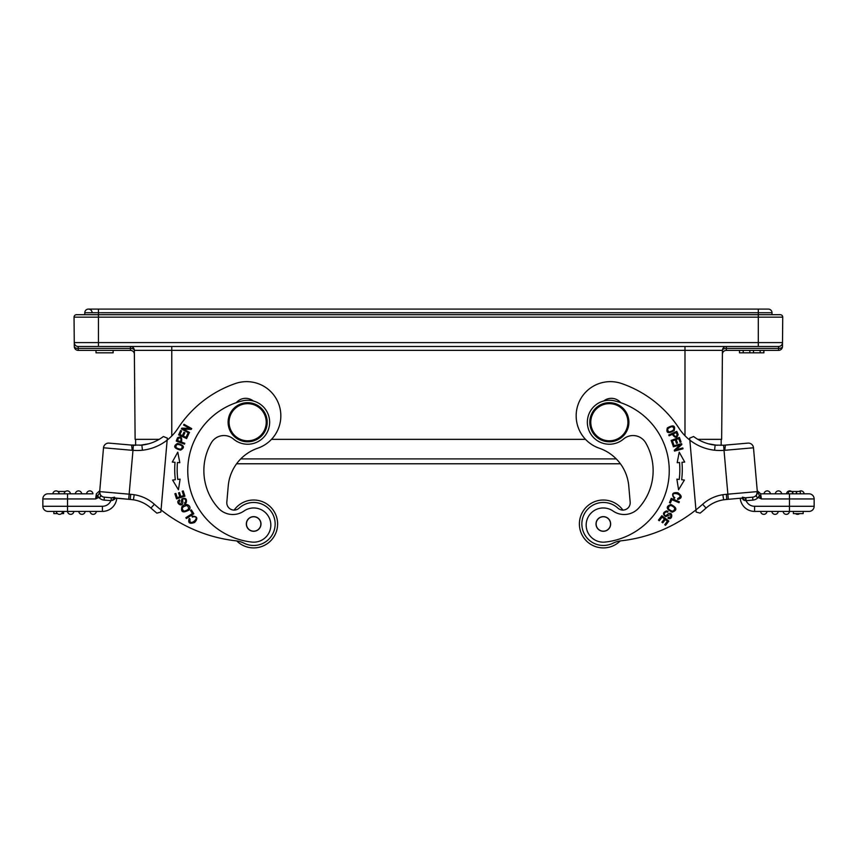 <?xml version="1.0" encoding="UTF-8"?>
<svg xmlns="http://www.w3.org/2000/svg" width="857" height="857" viewBox="0 0 857 857"><rect width="100%" height="100%" fill="white"/><g stroke="black" fill="none" stroke-linecap="round" stroke-linejoin="round"><path stroke-width="1.29" d="M92.106 312.751A3.664 3.664 0 0 0 88.442 309.088A3.664 3.664 0 0 0 84.779 312.751A3.664 3.664 0 0 1 88.442 309.088L98.459 309.088L98.459 314.701L780.288 314.701A2.442 2.442 0 0 1 782.73 317.165L782.505 342.596A3.91 3.91 0 0 1 778.595 346.474L778.563 348.424A3.91 1.96 0.5 0 0 782.473 346.507A3.91 3.91 0 0 1 778.563 350.384L726.308 350.384A3.91 3.91 0 0 0 722.397 354.262L722.43 350.352L722.397 354.262A3.91 3.91 0 0 1 726.308 350.384L726.34 348.424A3.91 1.96 0.5 0 0 722.43 350.352L721.648 439.341L697.812 439.341M68.624 493.814L56.68 493.814M57.89 491.468L65.453 491.468M57.44 513.611L53.852 513.611L53.852 511.415L47.981 511.415A5.131 5.131 0 0 1 42.85 506.283L42.85 498.945A5.131 5.131 0 0 1 47.981 493.814L92.942 493.814A3.182 3.182 0 0 0 89.771 490.89A3.182 3.182 0 0 0 86.6 493.814A3.182 3.182 0 0 1 89.771 490.89A3.182 3.182 0 0 1 92.942 493.814L86.6 493.814L92.942 493.814A3.182 3.182 0 0 0 89.771 490.89A3.182 3.182 0 0 0 86.6 493.814L75.362 493.814A3.182 3.182 0 0 1 78.533 490.89A3.182 3.182 0 0 1 81.694 493.814L70.456 493.814A3.182 3.182 0 0 0 67.285 490.89A3.182 3.182 0 0 0 64.125 493.814A3.182 3.182 0 0 1 67.285 490.89A3.182 3.182 0 0 1 70.456 493.814A3.182 3.182 0 0 0 67.285 490.89A3.182 3.182 0 0 0 64.125 493.814M52.877 493.814A3.182 3.182 0 0 1 56.048 490.89A3.182 3.182 0 0 1 59.219 493.814L52.877 493.814L59.219 493.814M53.852 511.415L56.305 511.415A3.182 3.182 0 0 0 59.465 514.35A3.182 3.182 0 0 0 62.636 511.415L63.622 511.415L63.622 513.611L61.5 513.611M85.122 511.415A3.182 3.182 0 0 1 81.951 514.35A3.182 3.182 0 0 1 78.78 511.415A3.182 3.182 0 0 0 81.951 514.35A3.182 3.182 0 0 0 85.122 511.415A3.182 3.182 0 0 1 81.951 514.35A3.182 3.182 0 0 1 78.78 511.415M96.359 511.415A3.182 3.182 0 0 1 93.199 514.35A3.182 3.182 0 0 1 90.028 511.415A3.182 3.182 0 0 0 93.199 514.35A3.182 3.182 0 0 0 96.359 511.415M73.873 511.415A3.182 3.182 0 0 1 70.713 514.35A3.182 3.182 0 0 1 67.542 511.415A3.182 3.182 0 0 0 70.713 514.35A3.182 3.182 0 0 0 73.873 511.415A3.182 3.182 0 0 1 70.713 514.35A3.182 3.182 0 0 1 67.542 511.415L63.622 511.415M116.766 498.249L130.264 499.438L116.766 498.249A14.419 14.419 0 0 1 102.401 511.415L47.981 511.415M133.36 445.244L116.381 443.755M115.599 498.153L111.239 500.659L111.174 497.767L111.239 500.659L104.093 500.092L104.35 497.167A5.131 5.131 0 0 1 99.68 491.607L103.515 447.783L99.68 491.607L100.29 494.907L99.68 491.607L129.139 494.178L128.689 499.299L104.35 497.167L115.599 498.153L114.195 499.545M132.224 450.268L132.974 450.332L129.139 494.178L130.714 494.318L130.264 499.438L112.813 497.778M142.423 450.225L141.876 445.115L131.592 445.051L133.371 445.212L132.974 450.332A54.098 54.087 151.9 0 0 142.423 450.225A48.881 48.881 0 0 0 177.924 428.361A112.417 112.417 0 0 1 235.493 383.497A34.216 34.216 0 0 1 278.975 404.718A34.216 34.216 0 0 1 257.753 448.2A43.986 43.986 0 0 0 228.241 485.962A43.986 43.986 0 0 1 236.596 463.776L620.404 463.776A43.986 43.986 0 0 1 628.759 485.962L630.174 502.106A7.327 7.327 0 0 1 622.846 510.076A23.953 23.953 0 0 0 579.386 523.97A23.953 23.953 0 0 0 620.243 540.928A24.435 24.435 0 0 1 621.068 540.821A24.435 24.435 0 0 0 612.905 543.231A21.511 21.511 0 0 1 589.402 507.59A21.511 21.511 0 0 1 617.897 508.137A7.327 7.327 0 0 0 630.174 502.106M132.224 450.279L131.582 445.083L109.075 443.123A5.131 5.131 0 0 0 103.515 447.783A5.131 5.131 0 0 1 109.075 443.123A5.131 5.131 0 0 0 103.515 447.783L132.224 450.3M167.276 438.795L167.329 438.131L163.387 436.524A43.75 43.75 0 0 1 141.876 445.115L131.592 445.051M148.893 443.744L139.916 445.297M228.241 485.962L226.826 502.106A7.327 7.327 0 0 0 239.103 508.137A21.511 21.511 0 0 1 271.615 535.807A21.511 21.511 0 0 1 244.095 543.231A24.435 24.435 0 0 0 235.932 540.821A146.633 146.633 0 0 1 161.052 509.915L160.859 512.079L156.874 513.139A151.764 151.764 0 0 1 150.939 508.083C145.894 503.627 140.055 500.863 133.424 499.802L134.206 494.725A43.664 43.664 -152.8 0 0 130.703 494.328M234.154 510.076A23.953 23.953 0 0 1 268.605 505.244A23.953 23.953 0 0 1 271.53 539.91A23.953 23.953 0 0 1 236.757 540.928M194.089 516.739C200.966 516.975 188.54 527.783 190.04 519.053L189.236 518.442C187.715 522.931 189.526 524.27 194.657 522.449C198.235 518.303 197.367 516.214 192.032 516.182L192.386 517.146A3.107 3.107 0 0 1 194.196 516.75M253.265 400.969A12.223 12.223 0 0 0 236.318 402.661M251.487 517.092A7.21 7.21 0 0 1 260.699 525.523A7.21 7.21 0 0 1 248.798 529.283A7.21 7.21 0 0 1 251.487 517.092M254.304 516.664A7.327 7.327 0 0 0 247.02 527.066A7.327 7.327 0 0 0 259.671 528.169A7.327 7.327 0 0 0 254.304 516.664M233.447 439.02A14.665 14.665 0 0 0 211.25 442.919A55.716 55.716 0 0 0 218.342 508.105A19.55 19.55 0 0 0 243.966 511.018A17.108 17.108 0 0 1 270.298 520.831A17.108 17.108 0 0 1 251.894 542.074A71.849 71.849 0 0 1 242.392 400.883A21.993 21.993 0 0 1 269.066 427.257A21.993 21.993 0 0 1 233.447 439.02M229.151 420.616A18.575 18.575 0 0 1 258.311 407.021A18.575 18.575 0 0 1 255.504 439.063A18.575 18.575 0 0 1 229.151 420.616M228.176 420.53A19.55 19.55 0 0 1 258.868 406.218A19.55 19.55 0 0 1 255.911 439.952A19.55 19.55 0 0 1 228.176 420.53M796.378 491.468L796.378 493.814L796.785 491.468L788.376 491.468L788.376 493.814L792.404 493.814L792.404 491.468M795.746 493.814L792.854 493.814L792.854 491.468M800.32 491.468L800.32 493.814L800.342 491.468L796.785 491.468M770.4 493.814A3.182 3.182 0 0 0 767.229 490.89A3.182 3.182 0 0 0 764.058 493.814A3.182 3.182 0 0 1 767.229 490.89A3.182 3.182 0 0 1 770.4 493.814A3.182 3.182 0 0 0 767.229 490.89A3.182 3.182 0 0 0 764.058 493.814M775.306 493.814A3.182 3.182 0 0 1 778.467 490.89A3.182 3.182 0 0 1 781.638 493.814A3.182 3.182 0 0 0 778.467 490.89A3.182 3.182 0 0 0 775.306 493.814M791.547 491.468A3.182 3.182 0 0 0 786.544 493.814A3.182 3.182 0 0 1 791.547 491.468A3.182 3.182 0 0 0 786.544 493.814M804.123 493.814A3.182 3.182 0 0 0 799.11 491.468A3.182 3.182 0 0 1 804.123 493.814A3.182 3.182 0 0 0 799.11 491.468M741.401 498.153L745.761 500.659L745.344 497.81L724.904 499.599M717.095 445.297L708.107 443.744M795.5 513.611A3.182 3.182 0 0 0 799.56 513.611A3.182 3.182 0 0 1 795.5 513.611A3.182 3.182 0 0 0 799.56 513.611M778.22 511.415A3.182 3.182 0 0 1 775.049 514.35A3.182 3.182 0 0 1 771.878 511.415A3.182 3.182 0 0 0 775.049 514.35A3.182 3.182 0 0 0 778.22 511.415M766.972 511.415A3.182 3.182 0 0 1 763.801 514.35A3.182 3.182 0 0 1 760.641 511.415M724.883 499.599L752.65 497.167L752.907 500.092A8.067 8.067 0 0 0 758.188 497.467L761.391 498.945L789.468 498.945L789.468 506.283L754.599 506.283L754.599 511.415L789.468 511.415A3.182 3.182 0 0 1 786.287 514.35A3.182 3.182 0 0 1 783.127 511.415A3.182 3.182 0 0 0 786.287 514.35A3.182 3.182 0 0 0 789.458 511.415L809.019 511.415A5.131 5.131 0 0 0 814.15 506.283A5.131 5.131 0 0 1 809.019 511.415A5.131 5.131 0 0 0 814.15 506.283L814.15 498.945L789.468 498.945L789.468 493.814L809.019 493.814A5.131 5.131 0 0 1 814.15 498.945M803.148 513.611L793.378 513.611L793.378 511.415L803.148 511.415L803.148 513.611M754.599 511.415A14.419 14.419 0 0 1 740.234 498.249M744.519 500.424L746.083 500.681L745.826 497.767M743.201 499.813L743.79 500.134M723.64 445.244L740.416 443.776M753.485 447.783L724.776 450.3L725.418 445.083L747.925 443.123A5.131 5.131 0 0 1 753.485 447.783A5.131 5.131 0 0 0 747.925 443.123A5.131 5.131 0 0 1 753.485 447.783L757.32 491.607A5.131 5.131 0 0 1 752.65 497.167A5.131 5.131 0 0 0 757.32 491.607L756.377 495.678M723.629 445.212L715.124 445.115L723.629 445.212L724.026 450.332L724.776 450.268M628.759 485.962A43.986 43.986 0 0 0 599.247 448.2A34.216 34.216 0 0 1 578.025 404.718A34.216 34.216 0 0 1 621.507 383.497A112.417 112.417 0 0 1 679.076 428.361A48.881 48.881 0 0 0 714.588 450.225L715.124 445.115A43.75 43.75 0 0 1 693.613 436.524L689.671 438.131L695.948 509.915A146.633 146.633 0 0 1 621.068 540.821M726.382 494.318L727.861 494.178L728.311 499.299L726.736 499.438L726.382 494.328A43.653 43.653 -22.7 0 0 722.858 494.714L723.629 499.792C716.966 500.842 711.106 503.605 706.061 508.083A151.764 151.764 0 0 1 700.126 513.139L696.141 512.079L695.948 509.915L696.141 512.079M677.159 434.906C675.98 437.199 674.695 436.856 673.323 433.878L676.184 432.603A19.015 19.015 0 0 1 677.169 434.917M678.176 434.638A37.59 37.59 0 0 0 676.762 431.36L668.749 434.96L669.113 435.774L672.37 434.306C675.048 438.227 676.976 438.313 678.144 434.574M673.484 496.374C670.013 490.622 685.75 494.864 677.748 498.485L677.694 499.492C682.247 498.185 682.322 495.935 677.898 492.754C672.456 492.164 671.235 494.082 674.245 498.485L674.823 497.66A3.107 3.107 0 0 1 673.506 496.364M658.476 520.113L659.29 520.745L662.086 517.125L664.454 518.946L661.947 522.213L662.761 522.845L665.278 519.578L667.41 521.217L664.732 524.709L665.557 525.341L668.835 521.067L661.861 515.71L658.476 520.113M666.542 515.282A1.36 1.36 0 0 1 664.357 513.932A2.228 2.228 0 0 1 667.635 512.24L668.042 511.436A3.417 3.417 0 0 0 666.489 510.922C662.793 512.475 662.547 514.382 665.76 516.653L670.538 514.521C671.545 516.385 670.806 517.307 668.321 517.285L667.882 518.131C673.484 521.217 673.013 508.533 666.489 515.325M669.446 502.652L670.399 503.059L671.824 499.674L678.98 502.695L679.365 501.784L671.256 498.367L669.446 502.652M674.738 507.997C674.213 511.833 672.081 512.079 668.331 508.737C668.91 504.848 671.052 504.602 674.738 507.997M670.913 504.484C665.653 506.466 666.06 509.037 672.134 512.197C677.458 510.194 677.051 507.623 670.913 504.484M672.852 445.137L673.827 444.783L672.424 440.894L675.241 439.877L676.505 443.38L677.469 443.037L676.205 439.534L678.744 438.613L680.094 442.351L681.069 441.998L679.419 437.424L671.149 440.412L672.852 445.137M678.573 489.765L684.4 480.059L681.669 479.727A84.8 84.8 0 0 0 681.968 462.298L684.711 462.062L679.226 452.164L677.18 462.705L679.537 462.501A82.358 82.358 0 0 1 679.237 479.438L676.891 479.149L678.573 489.765M673.345 446.797L680.008 444.965L674.277 450.204L674.523 451.082L683.008 448.757L682.783 447.932L676.119 449.764L681.84 444.526L681.604 443.637L673.12 445.972L673.345 446.797M672.317 426.572C675.048 428.821 674.02 430.632 669.221 432.003C666.478 429.689 667.517 427.879 672.317 426.572M667.335 427.922C665.889 433.042 668.16 433.953 674.148 430.632C675.616 425.458 673.345 424.558 667.335 427.922M590.848 423.851A18.575 18.575 0 0 1 617.201 405.404A18.575 18.575 0 0 1 619.997 437.445A18.575 18.575 0 0 1 590.848 423.851M628.824 420.53A19.55 19.55 0 0 1 611.052 441.709A19.55 19.55 0 0 1 589.873 423.936A19.55 19.55 0 0 1 607.645 402.758A19.55 19.55 0 0 1 628.824 420.53M610.548 523.97A7.21 7.21 0 0 1 599.729 530.215A7.21 7.21 0 0 1 599.729 517.724A7.21 7.21 0 0 1 610.548 523.97M610.666 523.97A7.327 7.327 0 0 0 599.675 517.617A7.327 7.327 0 0 0 599.675 530.312A7.327 7.327 0 0 0 610.666 523.97M613.034 511.018A19.55 19.55 0 0 0 638.658 508.105A55.716 55.716 0 0 0 645.75 442.919A14.665 14.665 0 0 0 623.553 439.02A21.993 21.993 0 0 1 587.934 427.257A21.993 21.993 0 0 1 614.608 400.883A71.849 71.849 0 0 1 605.106 542.074A17.108 17.108 0 0 1 586.702 520.831A17.108 17.108 0 0 1 613.034 511.018M620.682 402.661A12.223 12.223 0 0 0 603.735 400.969M723.629 499.792L726.736 499.449L723.629 499.792C716.966 500.852 711.117 503.616 706.061 508.083L702.633 504.27A146.633 146.633 0 0 1 695.948 509.915M714.588 450.225A54.098 54.087 27.8 0 0 724.026 450.332L727.861 494.178L757.32 491.607A5.131 5.131 0 0 1 752.65 497.167A5.131 5.131 0 0 0 757.32 491.607A5.131 5.131 0 0 1 752.65 497.167A5.131 5.131 0 0 0 757.32 491.607L761.391 498.945L760.652 493.814L789.468 493.814M758.209 497.478L759.581 495.207M758.188 497.467C756.367 497.156 755.874 496.299 756.71 494.907L757.277 492.829M760.995 309.088L768.333 309.088A3.664 3.664 0 0 1 771.996 312.751A3.664 3.664 0 0 0 768.333 309.088L95.77 309.088M84.779 314.701L84.779 312.751L758.306 312.751L758.306 309.088M782.73 317.165L98.459 317.165L98.459 342.596L758.306 342.596L758.306 312.751L771.996 312.751L771.996 314.701M96.016 350.384L96.016 352.827L113.124 352.827L113.124 350.384M159.188 439.341L135.117 439.341L134.345 350.352A3.91 1.96 -0.5 0 0 130.435 348.424L130.468 350.384A3.91 3.91 0 0 1 134.378 354.262L134.345 350.352L134.378 354.262A3.91 3.91 0 0 0 130.468 350.384L78.212 350.384A3.91 3.91 0 0 1 74.302 346.507A3.91 1.96 -0.5 0 0 78.212 348.424L78.212 350.384M689.778 439.341L688.899 439.341M721.166 439.341L721.166 445.34L721.166 439.341M135.61 445.329L135.61 439.341L135.61 445.329M168.101 439.341L167.222 439.341M171.775 346.474L171.775 350.352L134.345 350.352A3.91 3.91 0 0 0 130.435 346.474L130.435 348.424L78.212 348.424L78.18 346.474A3.91 3.91 0 0 1 74.27 342.596A3.91 3.91 0 0 0 78.18 346.474A3.91 3.91 0 0 1 74.27 342.596L74.302 346.507M78.18 346.474L98.459 346.474L98.459 342.596L74.27 342.596L74.045 317.165A2.442 2.442 0 0 1 76.487 314.701L98.459 314.701L98.459 317.165L74.045 317.165M778.563 348.424L726.34 348.424L778.563 348.424L778.563 350.384A3.91 3.91 0 0 0 782.473 346.507L782.505 342.596A3.91 3.91 0 0 1 778.595 346.474L98.459 346.474M778.595 346.474A3.91 3.91 0 0 0 782.505 342.596A3.91 3.91 0 0 1 778.595 346.474M726.34 348.424L726.34 346.474A3.91 3.91 0 0 0 722.43 350.352L171.775 350.352L171.775 435.977M182.595 500.295A1.36 1.36 0 0 1 184.951 499.267A2.228 2.228 0 0 1 184.48 502.92L184.919 503.712A3.417 3.417 0 0 0 186.215 502.727C187.051 498.806 185.615 497.521 181.92 498.86L180.956 504.012C178.845 503.777 178.513 502.641 179.938 500.617L179.499 499.77C173.767 502.62 184.469 509.454 182.595 500.22M191.336 509.861L190.458 510.418L192.429 513.514L185.873 517.682L186.398 518.517L193.832 513.793L191.336 509.861M183.923 511.168C181.073 508.565 182.091 506.669 186.965 505.491C189.826 508.18 188.819 510.076 183.923 511.168M188.99 510.033C192.514 506.283 185.851 501.752 181.952 506.648C180.581 512.165 182.927 513.289 188.99 510.033M189.526 432.474L183.494 429.1L191.25 429.389L191.7 428.596L184.019 424.301L183.602 425.051L189.633 428.414L181.877 428.136L181.427 428.928L189.108 433.224L189.526 432.474M188.711 434.006L187.769 433.578L186.044 437.327L183.323 436.074L184.876 432.689L183.944 432.26L182.38 435.645L179.938 434.51L181.598 430.9L180.656 430.471L178.62 434.885L186.612 438.57L188.711 434.006M183.227 490.9L182.23 491.222L183.634 495.582L180.773 496.492L179.52 492.561L178.535 492.882L179.799 496.803L177.228 497.628L175.889 493.439L174.892 493.75L176.542 498.881L184.919 496.203L183.227 490.9M180.109 479.149L177.763 479.438A82.358 82.358 0 0 1 177.463 462.501L179.82 462.705L177.774 452.164L172.289 462.062L175.032 462.298A84.8 84.8 0 0 0 175.331 479.727L172.6 480.059L178.427 489.765L180.109 479.149M178.46 438.259C180.913 437.466 181.588 438.602 180.473 441.687L177.538 440.594A19.015 19.015 0 0 1 178.46 438.248M184.801 443.305L181.448 442.051C182.327 437.434 181.031 436.009 177.57 437.756A37.59 37.59 0 0 0 176.253 441.066L184.491 444.14L184.801 443.305M176.06 447.6C175.685 444.087 177.699 443.519 182.08 445.908C182.402 449.475 180.399 450.043 176.06 447.6M180.559 450.129C185.187 447.504 184.201 445.265 177.613 443.423C172.932 446.079 173.907 448.318 180.559 450.129M167.329 438.131L161.052 509.915A146.633 146.633 0 0 1 154.367 504.27L150.939 508.083C145.904 503.637 140.066 500.874 133.424 499.802L130.264 499.449L133.424 499.802M99.766 490.697L96.348 493.814L99.766 490.697L99.573 492.904L95.609 498.945L98.801 497.467L97.398 495.239M100.29 494.907C101.126 496.299 100.633 497.146 98.812 497.467A8.067 8.067 0 0 0 104.093 500.092M96.348 493.814L95.609 498.945L42.85 498.945M113.156 500.167L112.481 500.424M113.542 497.617L114.099 497.414M97.419 495.271L96.155 497.703M99.723 492.829L99.68 491.607M100.633 495.689L100.355 495.046M160.859 512.079L161.052 509.915M763.898 352.827L763.898 350.384L763.898 352.827L739.516 352.827L739.516 350.384M743.212 352.827L743.212 350.384M763.833 352.827L763.833 350.384M739.516 352.827L739.462 350.384M760.148 352.827L760.148 350.384M753.507 352.827L753.507 350.384M749.843 352.827L749.843 350.384M154.367 504.27C148.572 499.128 141.855 495.946 134.206 494.725M789.468 511.415L789.468 506.283L814.15 506.283M754.599 506.283A9.288 9.288 0 0 1 746.083 500.681L752.907 500.092M722.858 494.714C715.188 495.935 708.439 499.117 702.633 504.27M706.061 508.083A151.764 151.764 0 0 1 700.126 513.139M760.652 493.814L757.234 490.697L760.652 493.814M88.442 309.088A3.664 3.664 0 0 0 84.779 312.751M704.379 350.352L722.43 350.352A3.91 3.91 0 0 1 726.34 346.474M130.435 346.474A3.91 3.91 0 0 1 134.345 350.352L135.085 350.352M240.763 458.891L616.237 458.891M758.306 346.474L758.306 342.596L782.505 342.596M684.989 435.742L684.989 346.474M271.498 439.341L585.502 439.341M141.876 445.115A43.75 43.75 0 0 0 163.387 436.524M102.401 511.415L102.401 506.283L67.532 506.283L67.532 511.415M110.917 500.681A9.288 9.288 0 0 1 102.401 506.283M42.85 506.283L67.532 506.283L67.532 493.814M111.764 497.81L114.581 497.167M141.737 445.137L148.647 443.808M745.344 497.81L742.419 497.167L745.344 497.81M757.32 491.629L757.384 492.347M99.68 491.629L99.616 492.347M133.371 445.212L135.288 445.319"/></g></svg>
